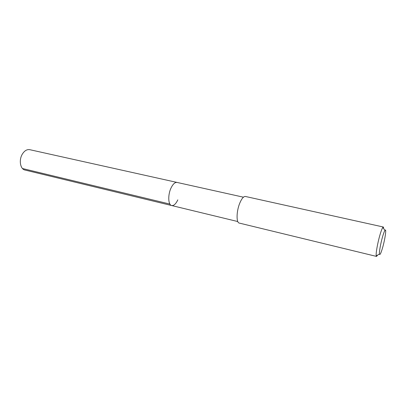 <?xml version="1.0" encoding="UTF-8"?>
<svg xmlns="http://www.w3.org/2000/svg" width="406" height="406" viewBox="0 0 406 406"><rect width="100%" height="100%" fill="white"/><g stroke="black" fill="none" stroke-linecap="round" stroke-linejoin="round"><path stroke-width="0.61" d="M243.443 197.194L29.729 149.677C26.963 149.23 24.502 150.702 22.35 154.097C18.671 159.989 20.275 169.211 24.999 170.048L171.687 205.548C168.145 205.045 167.708 194.89 171.038 187.988C172.976 184.014 174.981 182.162 177.052 182.436C174.981 182.162 172.976 184.014 171.038 187.988C167.708 194.89 168.145 205.045 171.687 205.548C173.834 205.822 175.879 203.924 177.813 199.853M383.371 227.02L245.437 196.474C243.625 196.286 241.737 198.509 239.773 203.142C236.393 211.201 236.16 222.742 239.261 223.077L376.545 256.425L376.23 255.81C375.733 253.562 377.631 242.849 379.93 235.028C381.087 231.09 382.051 228.553 382.817 227.431L383.371 227.02L383.761 228.745M377.656 255.044L376.545 256.425M382.594 247.706C380.924 253.349 379.879 255.47 379.453 254.075C379.077 252.177 380.671 243.275 382.569 236.764C383.523 233.48 384.315 231.364 384.944 230.41C386.715 227.609 385.127 239.022 382.594 247.706M22.497 168.526L169.906 204.076M237.789 221.549L171.687 205.548M379.453 254.075L376.23 255.81M384.944 230.41L382.817 227.431"/></g></svg>
